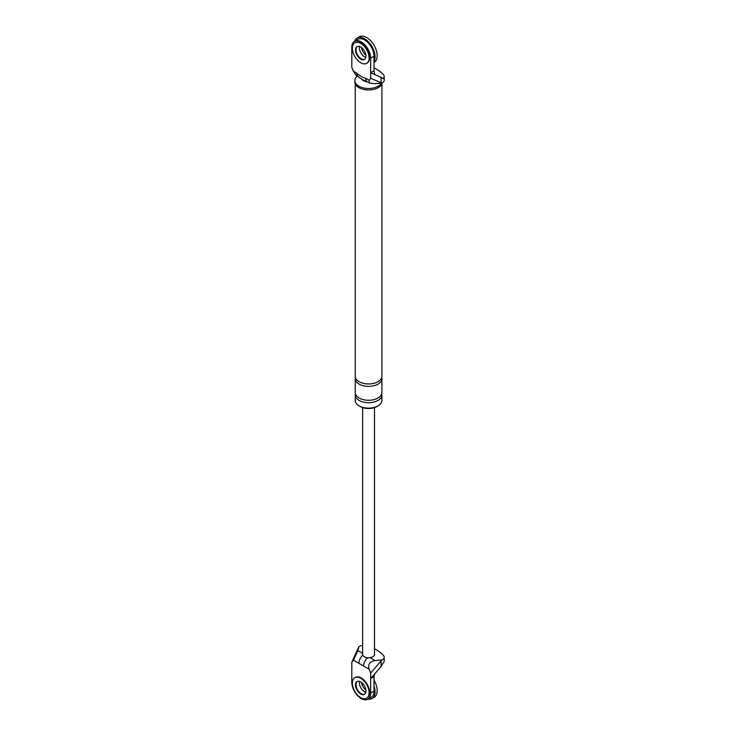 <?xml version="1.0" encoding="UTF-8"?>
<svg xmlns="http://www.w3.org/2000/svg" width="736" height="736" viewBox="0 0 736 736"><rect width="100%" height="100%" fill="white"/><g stroke="black" fill="none" stroke-linecap="round" stroke-linejoin="round"><path stroke-width="1.1" d="M354.697 41.152A14.812 8.547 60 0 1 357.19 38.005A14.812 8.547 60 0 1 364.596 38.741A14.812 8.547 60 0 1 374.017 61.548M364.596 56.884A7.406 4.278 60 0 1 359.499 46.488A7.406 4.278 60 0 0 364.596 56.884A7.406 4.278 60 0 0 365.81 57.417A7.406 4.278 60 0 1 364.596 56.884M357.19 38.005L359.278 36.8A14.812 8.547 60 0 1 366.684 37.536A14.812 8.547 60 0 1 376.363 50.582A14.812 8.547 60 0 1 374.09 62.45L374.017 62.496M365.893 55.145A7.406 4.278 60 0 1 361.514 47.555M374.017 685.888A14.812 8.547 60 0 1 372.002 698.547A14.812 8.547 60 0 1 368.028 699.126M364.596 691.766A7.406 4.278 60 0 1 359.499 681.37A7.406 4.278 -120 0 0 364.596 691.766A7.406 4.278 -120 0 0 365.81 692.309A7.406 4.278 60 0 1 364.596 691.766M374.017 680.11A14.812 8.547 60 0 1 374.09 697.342L372.002 698.547M365.893 690.028A7.406 4.278 60 0 1 361.514 682.438M366.896 63.176A11.85 6.845 -120 0 0 367.163 63.029A11.85 6.845 -120 0 0 368.984 53.535A11.85 6.845 -120 0 0 361.238 43.093A11.85 6.845 -120 0 0 355.313 42.513A11.85 6.845 -120 0 0 355.065 42.67M357.282 46.524A7.406 4.278 -120 0 0 356.482 52.532A7.406 4.278 -120 0 0 361.238 58.816A7.406 4.278 -120 0 0 364.67 59.322A7.406 4.278 60 0 1 361.238 58.816A7.406 4.278 60 0 1 356.482 52.532A7.406 4.278 60 0 1 357.282 46.524M360.714 43.396A11.85 6.845 -120 0 0 354.798 42.808A11.85 6.845 -120 0 0 352.976 52.302A11.85 6.845 -120 0 0 360.714 62.744A11.85 6.845 -120 0 0 366.638 63.333A11.85 6.845 -120 0 0 368.46 53.838A11.85 6.845 -120 0 0 360.714 43.396M360.714 59.119A7.406 4.278 -120 0 0 364.421 59.487A7.406 4.278 -120 0 0 365.553 53.553A7.406 4.278 -120 0 0 360.714 47.03A7.406 4.278 -120 0 0 357.015 46.662A7.406 4.278 -120 0 0 355.884 52.596A7.406 4.278 -120 0 0 360.714 59.119M366.896 698.059A11.85 6.845 -120 0 0 367.163 697.921A11.85 6.845 -120 0 0 368.984 688.427A11.85 6.845 -120 0 0 361.238 677.985A11.85 6.845 -120 0 0 355.313 677.396A11.85 6.845 -120 0 0 355.065 677.552M357.282 681.407A7.406 4.278 -120 0 0 356.482 687.415A7.406 4.278 -120 0 0 361.238 693.698A7.406 4.278 -120 0 0 364.67 694.204A7.406 4.278 -120 0 1 361.238 693.698A7.406 4.278 -120 0 1 356.482 687.415A7.406 4.278 -120 0 1 357.282 681.407M360.714 678.288A11.85 6.845 -120 0 0 354.798 677.7A11.85 6.845 -120 0 0 352.976 687.194A11.85 6.845 -120 0 0 360.714 697.636A11.85 6.845 -120 0 0 366.638 698.216A11.85 6.845 -120 0 0 368.46 688.721A11.85 6.845 -120 0 0 360.714 678.288M360.714 694.002A7.406 4.278 -120 0 0 364.421 694.37A7.406 4.278 -120 0 0 365.553 688.436A7.406 4.278 -120 0 0 360.714 681.913A7.406 4.278 -120 0 0 357.015 681.545A7.406 4.278 -120 0 0 355.884 687.479A7.406 4.278 -120 0 0 360.714 694.002M370.668 78.31L370.668 72.726L374.017 70.785L374.799 74.603L370.668 72.726L370.668 58.208A13.331 7.7 60 0 0 364.844 44.795A13.331 7.7 60 0 0 354.577 41.225A13.331 7.7 60 0 0 351.817 47.325L351.817 67.427L353.372 71.208L356.85 73.214C359.794 75.836 362.719 77.528 365.636 78.283L369.113 80.288L370.668 78.31L381.11 82.699L381.11 77.289L382.932 78.642A6.514 3.763 180 0 0 384.183 76.424L384.183 80.298A6.514 3.763 0 0 1 381.92 83.14L381.11 82.699M374.017 67.878A38.99 22.512 180 0 1 383.447 74.686A6.514 3.763 180 0 1 384.183 76.424M369.113 80.288L369.481 83.012L375.02 83.702L381.92 83.14M365.636 78.283A7.406 4.278 -60 0 0 367.172 81.678L367.172 81.678C368.994 83.334 357.54 77.068 358.377 76.599L356.068 75.265L353.372 71.208M377.448 406.189A11.85 6.845 180 0 1 360.198 406.493A11.85 6.845 180 0 1 359.702 406.189M374.799 74.63L381.11 77.289M367.347 81.779A7.406 4.278 180 0 1 363.336 80.583A7.406 4.278 180 0 1 362.094 79.635M382.168 83.012A13.699 7.912 180 0 1 373.023 89.516A13.699 7.912 180 0 1 358.883 87.63A13.699 7.912 180 0 1 354.872 82.036L354.872 80.583A13.699 7.912 180 0 1 357.383 76.02M381.736 393.797A13.331 7.7 180 0 1 381.901 395.002L381.901 400.448A13.331 7.7 180 0 1 373.676 407.56A13.331 7.7 180 0 1 359.15 405.886A13.331 7.7 180 0 1 355.24 400.448L355.24 395.002A13.331 7.7 180 0 1 355.405 393.797M358.377 76.599A7.406 4.278 -60 0 1 356.85 73.214M354.577 41.225L357.926 39.293A13.331 7.7 60 0 1 368.202 42.863A13.331 7.7 60 0 1 374.017 56.276L370.668 58.208M374.017 70.785L374.017 56.276M381.901 83.858L381.901 376.262A13.331 7.7 180 0 1 373.676 383.373A13.331 7.7 180 0 1 359.15 381.699A13.331 7.7 180 0 1 355.24 376.262L355.24 83.858M381.901 395.002A13.331 7.7 180 0 1 373.676 402.114A13.331 7.7 180 0 1 359.15 400.448A13.331 7.7 180 0 1 355.24 395.002M381.736 377.467A13.331 7.7 180 0 1 381.901 378.681A13.331 7.7 180 0 1 373.676 385.793A13.331 7.7 180 0 1 359.15 384.118A13.331 7.7 180 0 1 355.24 378.681A13.331 7.7 180 0 1 355.405 377.467M381.901 378.681L381.901 392.582A13.331 7.7 180 0 1 373.676 399.694A13.331 7.7 180 0 1 359.15 398.029A13.331 7.7 180 0 1 355.24 392.582L355.24 378.681M381.515 83.177A13.699 7.912 180 0 1 358.883 86.176A13.699 7.912 180 0 1 354.872 80.583M363.584 666.034L353.372 660.137L351.817 662.115L351.817 682.217A13.331 7.7 -120 0 0 357.632 695.63A13.331 7.7 -120 0 0 367.908 699.2L371.257 697.268A13.331 7.7 -120 0 0 374.017 691.159L374.017 676.651L370.668 678.583L370.668 672.998L369.113 669.226L363.584 666.034A7.406 4.278 -60 0 1 367.66 657.782M367.908 699.2A13.331 7.7 -120 0 0 370.668 693.1L370.668 678.583L381.11 666.522L382.932 663.219A6.514 3.763 0 0 0 384.183 661.002L384.183 657.128A6.514 3.763 0 0 0 383.447 655.399A38.99 22.512 180 0 0 374.495 648.821M358.901 663.329A7.406 4.278 -60 0 1 362.82 655.215M370.668 672.998L381.92 659.98L375.02 660.542C369.693 661.498 367.724 664.387 369.113 669.226M353.372 660.137L357.935 650.679L358.91 646.696L351.817 662.115M374.017 676.651L374.799 673.734M374.495 407.578L374.495 654.396A5.925 3.422 180 0 1 370.107 657.708A5.925 3.422 180 0 1 364.384 656.816A5.925 3.422 180 0 1 362.646 654.396L362.646 407.578M381.92 659.98A6.514 3.763 0 0 0 384.183 657.128M358.91 646.696A6.514 3.763 180 0 1 362.646 645.454M370.107 657.708L375.02 660.542M374.017 691.159L370.668 693.1M381.11 661.112L381.11 666.522M357.935 650.679L362.646 653.402M354.798 42.808L355.313 42.513M366.638 63.333L367.163 63.029M354.798 677.7L355.313 677.396M366.638 698.216L367.163 697.921M367.172 81.678L369.481 83.012"/></g></svg>
